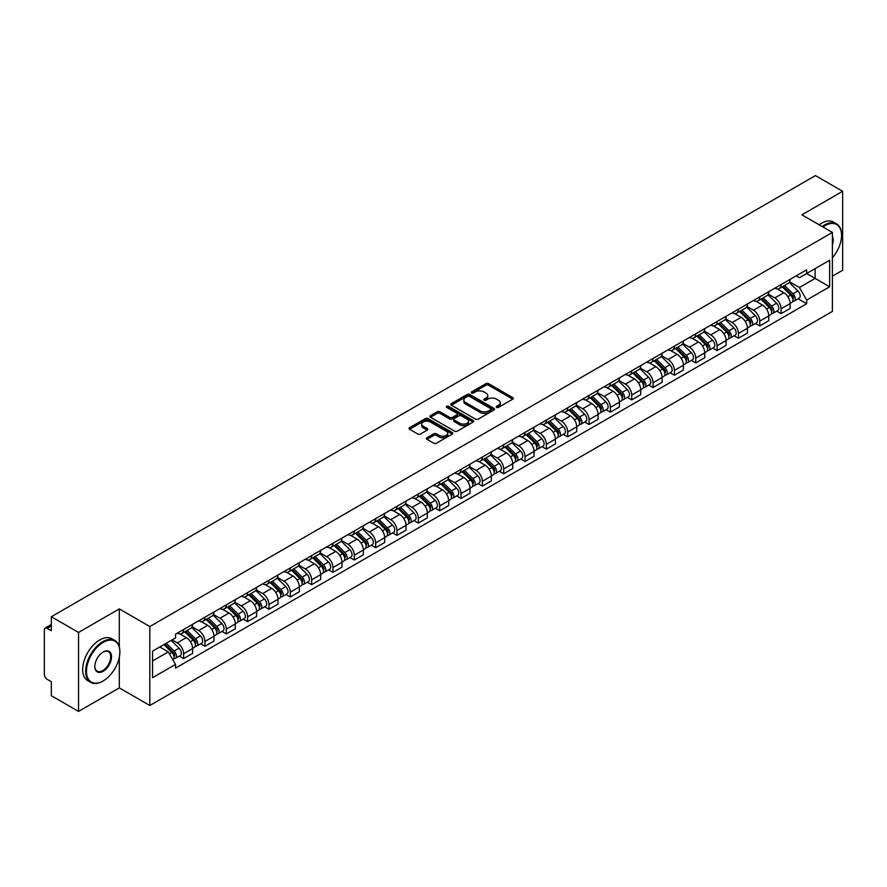 <?xml version="1.0" encoding="UTF-8"?>
<svg xmlns="http://www.w3.org/2000/svg" width="887" height="887" viewBox="0 0 887 887"><rect width="100%" height="100%" fill="white"/><g stroke="black" fill="none" stroke-linecap="round" stroke-linejoin="round"><path stroke-width="1.33" d="M496.609 407.388A1.33 0.765 0 0 0 498.494 407.388L512.764 399.15A1.896 1.098 0 0 0 513.318 398.385A1.896 1.098 0 0 0 512.764 397.609L488.593 383.65A1.896 1.098 0 0 0 485.91 383.65L471.64 391.888A1.33 0.765 0 0 0 471.252 392.431A1.33 0.765 0 0 0 471.64 392.974A1.33 0.765 0 0 0 473.514 392.974L475.365 391.91A6.076 3.504 0 0 1 483.958 391.91L485.976 393.074A6.076 3.504 0 0 1 487.75 395.547A6.076 3.504 0 0 1 485.976 398.03L484.125 399.095A1.33 0.765 0 0 0 483.737 399.638A1.33 0.765 0 0 0 484.125 400.181A1.33 0.765 0 0 0 486.009 400.181L487.85 399.117A6.076 3.504 0 0 1 496.443 399.117L498.461 400.281A6.076 3.504 0 0 1 500.235 402.765A6.076 3.504 0 0 1 498.461 405.237L496.609 406.301A1.33 0.765 0 0 0 496.221 406.845A1.33 0.765 0 0 0 496.609 407.388L496.609 406.301M426.957 437.757A1.896 1.098 0 0 0 426.403 438.533A1.896 1.098 0 0 0 426.957 439.309L433.743 443.223A1.896 1.098 0 0 0 436.426 443.223L452.27 434.076A1.896 1.098 0 0 0 452.825 433.299A1.896 1.098 0 0 0 452.27 432.523L428.099 418.575A1.896 1.098 0 0 0 425.416 418.575L409.572 427.722A1.896 1.098 0 0 0 409.018 428.499A1.896 1.098 0 0 0 409.572 429.275L417.766 433.998A1.896 1.098 0 0 0 420.449 433.998L427.235 430.084A1.896 1.098 0 0 0 427.789 429.308A1.896 1.098 0 0 0 427.235 428.532L423.166 426.192A5.078 2.927 0 0 1 421.68 424.119A5.078 2.927 0 0 1 424.818 421.403A5.078 2.927 0 0 1 430.35 422.046L446.261 431.226A5.078 2.927 0 0 1 447.747 433.299A5.078 2.927 0 0 1 444.62 436.016A5.078 2.927 0 0 1 439.076 435.373L436.426 433.843A1.896 1.098 0 0 0 433.743 433.843L426.957 437.757L426.957 439.309M149.814 626.521L119.313 608.914L78.544 632.442L51.324 616.731L815.43 175.582L842.65 191.293L801.892 214.831L832.394 232.438L149.814 626.521L149.814 705.498L832.394 311.415L832.394 232.438M475.499 419.119A1.896 1.098 0 0 0 478.182 419.119L494.026 409.971A1.896 1.098 0 0 0 494.58 409.195A1.896 1.098 0 0 0 494.026 408.419L469.855 394.46A1.896 1.098 0 0 0 467.172 394.46L451.328 403.607A1.896 1.098 0 0 0 450.773 404.383A1.896 1.098 0 0 0 451.328 405.159L475.499 419.119M447.225 407.676A1.33 0.765 0 0 1 448.578 407.865L448.578 406.29L473.148 420.471A1.896 1.098 0 0 1 473.702 421.247A1.896 1.098 0 0 1 473.148 422.024L457.304 431.171A1.896 1.098 0 0 1 454.621 431.171L430.45 417.212L437.236 413.331L437.236 411.756L430.45 415.67A1.896 1.098 0 0 0 429.896 416.447A1.896 1.098 0 0 0 430.45 417.212L430.45 415.67M437.236 413.331A1.896 1.098 0 0 1 439.919 413.331L439.919 411.756A1.896 1.098 0 0 0 437.236 411.756M439.919 411.756L449.72 417.411A1.896 1.098 0 0 0 452.403 417.411L456.905 414.817A1.896 1.098 0 0 0 457.459 414.041A1.896 1.098 0 0 0 456.905 413.264L446.693 407.377A1.33 0.765 0 0 1 446.305 406.834A1.33 0.765 0 0 1 447.126 406.124A1.33 0.765 0 0 1 448.578 406.29M78.544 632.442L78.544 711.418L51.324 695.707L51.324 681.726L47.089 679.276A3.87 2.229 -120 0 1 44.35 674.541L44.35 629.837A3.87 2.229 -120 0 1 45.148 628.074L51.324 624.503M832.394 276.19L842.65 270.269L842.65 191.293M78.544 711.418L119.313 687.891L149.814 705.498M51.324 616.731L51.324 630.712L47.089 628.262A3.87 2.229 -120 0 0 45.148 628.074M781.092 284.561A8.903 5.134 60 0 1 779.252 288.563L788.277 283.341A8.903 5.134 -120 0 0 790.117 279.35M768.286 294.151L774.806 297.91A8.903 5.134 60 0 1 781.092 308.809L790.129 303.598A8.903 5.134 -120 0 0 783.831 292.699L777.367 288.962M790.129 303.598L790.129 308.41L781.092 313.632L776.768 311.126M779.252 288.563A8.903 5.134 60 0 1 774.872 288.153M781.092 308.809L781.092 313.632M759.76 296.879A8.903 5.134 60 0 1 757.908 300.881L766.945 295.67A8.903 5.134 -120 0 0 768.785 291.668M755.425 323.445L759.76 325.95L768.785 320.739L768.785 315.916A8.903 5.134 -120 0 0 762.487 305.017L756.034 301.292M757.908 300.881A8.903 5.134 60 0 1 753.529 300.482M746.943 306.47L753.462 310.228A8.903 5.134 60 0 1 759.76 321.127L759.76 325.95M738.416 309.208A8.903 5.134 60 0 1 736.576 313.2L745.601 307.989A8.903 5.134 -120 0 0 747.442 303.997M734.092 335.763L738.416 338.269L747.442 333.057L747.442 328.234A8.903 5.134 -120 0 0 741.155 317.335L734.691 313.61M736.576 313.2A8.903 5.134 60 0 1 732.196 312.801M725.599 318.788L732.13 322.546A8.903 5.134 60 0 1 738.416 333.445L738.416 338.269M717.073 321.526A8.903 5.134 60 0 1 715.232 325.518L724.258 320.307A8.903 5.134 -120 0 0 726.109 316.315M712.749 348.092L717.073 350.587L726.109 345.376L726.109 340.553A8.903 5.134 -120 0 0 719.812 329.654L713.348 325.928M715.232 325.518A8.903 5.134 60 0 1 710.853 325.119M704.267 331.106L710.786 334.876A8.903 5.134 60 0 1 717.073 345.775L717.073 350.587M695.741 333.845A8.903 5.134 60 0 1 693.9 337.836L702.925 332.625A8.903 5.134 -120 0 0 704.766 328.633M691.405 360.41L695.741 362.905L704.766 357.694L704.766 352.882A8.903 5.134 -120 0 0 698.479 341.983L692.015 338.246M693.9 337.836A8.903 5.134 60 0 1 689.521 337.437M682.923 343.424L689.443 347.194A8.903 5.134 60 0 1 695.741 358.093L695.741 362.905M674.397 346.163A8.903 5.134 60 0 1 672.557 350.154L681.582 344.943A8.903 5.134 -120 0 0 683.422 340.952M670.073 372.728L674.397 375.223L683.422 370.012L683.422 365.2A8.903 5.134 -120 0 0 677.136 354.301L670.672 350.565M672.557 350.154A8.903 5.134 60 0 1 668.177 349.755M661.591 355.742L668.111 359.512A8.903 5.134 60 0 1 674.397 370.411L674.397 375.223M653.065 358.481A8.903 5.134 60 0 1 651.213 362.484L660.25 357.261A8.903 5.134 -120 0 0 662.09 353.27M648.73 385.047L653.065 387.541L662.09 382.33L662.09 377.518A8.903 5.134 -120 0 0 655.792 366.619L649.339 362.883M651.213 362.484A8.903 5.134 60 0 1 646.834 362.073M640.248 368.072L646.767 371.83A8.903 5.134 60 0 1 653.065 382.729L653.065 387.541M631.721 370.799A8.903 5.134 60 0 1 629.881 374.802L638.906 369.591A8.903 5.134 -120 0 0 640.747 365.588M627.397 397.365L631.721 399.871L640.747 394.66L640.747 389.837A8.903 5.134 -120 0 0 634.46 378.937L627.996 375.212M629.881 374.802A8.903 5.134 60 0 1 625.501 374.392M618.904 380.39L625.424 384.149A8.903 5.134 60 0 1 631.721 395.048L631.721 399.871M610.378 383.129A8.903 5.134 60 0 1 608.537 387.12L617.563 381.909A8.903 5.134 -120 0 0 619.414 377.906M606.054 409.683L610.378 412.189L619.414 406.978L619.414 402.155A8.903 5.134 -120 0 0 613.117 391.256L606.653 387.53M608.537 387.12A8.903 5.134 60 0 1 604.158 386.721M597.572 392.708L604.091 396.467A8.903 5.134 60 0 1 610.378 407.366L610.378 412.189M589.046 395.447A8.903 5.134 60 0 1 587.205 399.438L596.23 394.227A8.903 5.134 -120 0 0 598.071 390.236M584.71 422.012L589.046 424.507L598.071 419.296L598.071 414.473A8.903 5.134 -120 0 0 591.784 403.574L585.32 399.849M587.205 399.438A8.903 5.134 60 0 1 582.814 399.039M576.228 405.026L582.748 408.796A8.903 5.134 60 0 1 589.046 419.684L589.046 424.507M567.702 407.765A8.903 5.134 60 0 1 565.862 411.756L574.887 406.545A8.903 5.134 -120 0 0 576.727 402.554M563.378 434.331L567.702 436.825L576.727 431.614L576.727 426.802A8.903 5.134 -120 0 0 570.441 415.903L563.977 412.167M565.862 411.756A8.903 5.134 60 0 1 561.482 411.357M554.896 417.345L561.416 421.114A8.903 5.134 60 0 1 567.702 432.013L567.702 436.825M546.37 420.083A8.903 5.134 60 0 1 544.518 424.075L553.555 418.864A8.903 5.134 -120 0 0 555.395 414.872M542.035 446.649L546.37 449.144L555.395 443.932L555.395 439.12A8.903 5.134 -120 0 0 549.097 428.221L542.644 424.485M544.518 424.075A8.903 5.134 60 0 1 540.139 423.676M533.553 429.663L540.072 433.433A8.903 5.134 60 0 1 546.37 444.332L546.37 449.144M525.026 432.401A8.903 5.134 60 0 1 523.186 436.404L532.211 431.182A8.903 5.134 -120 0 0 534.052 427.19M520.702 458.967L525.026 461.462L534.052 456.251L534.052 451.439A8.903 5.134 -120 0 0 527.765 440.54L521.301 436.803M523.186 436.404A8.903 5.134 60 0 1 518.806 435.994M512.209 441.981L518.729 445.751A8.903 5.134 60 0 1 525.026 456.65L525.026 461.462M503.683 444.72A8.903 5.134 60 0 1 501.842 448.722L510.868 443.511A8.903 5.134 -120 0 0 512.719 439.508M499.359 471.285L503.683 473.791L512.719 468.58L512.719 463.757A8.903 5.134 -120 0 0 506.422 452.858L499.958 449.132M501.842 448.722A8.903 5.134 60 0 1 497.463 448.312M490.877 454.31L497.396 458.069A8.903 5.134 60 0 1 503.683 468.968L503.683 473.791M482.351 457.049A8.903 5.134 60 0 1 480.51 461.04L489.535 455.829A8.903 5.134 -120 0 0 491.376 451.827M478.015 483.603L482.351 486.109L491.376 480.898L491.376 476.075A8.903 5.134 -120 0 0 485.089 465.176L478.625 461.451M480.51 461.04A8.903 5.134 60 0 1 476.119 460.641M469.533 466.629L476.053 470.387A8.903 5.134 60 0 1 482.351 481.286L482.351 486.109M461.007 469.367A8.903 5.134 60 0 1 459.167 473.359L468.192 468.148A8.903 5.134 -120 0 0 470.032 464.156M456.683 495.933L461.007 498.427L470.032 493.216L470.032 488.393A8.903 5.134 -120 0 0 463.746 477.494L457.282 473.769M459.167 473.359A8.903 5.134 60 0 1 454.787 472.959M448.201 478.947L454.721 482.705A8.903 5.134 60 0 1 461.007 493.604L461.007 498.427M439.675 481.685A8.903 5.134 60 0 1 437.823 485.677L446.86 480.466A8.903 5.134 -120 0 0 448.7 476.474M435.34 508.251L439.675 510.746L448.7 505.535L448.7 500.723A8.903 5.134 -120 0 0 442.402 489.824L435.938 486.087M437.823 485.677A8.903 5.134 60 0 1 433.444 485.278M426.858 491.265L433.377 495.035A8.903 5.134 60 0 1 439.675 505.934L439.675 510.746M418.331 494.004A8.903 5.134 60 0 1 416.491 497.995L425.516 492.784A8.903 5.134 -120 0 0 427.357 488.792M414.007 520.569L418.331 523.064L427.357 517.853L427.357 513.041A8.903 5.134 -120 0 0 421.07 502.142L414.606 498.405M416.491 497.995A8.903 5.134 60 0 1 412.111 497.596M405.514 503.583L412.034 507.353A8.903 5.134 60 0 1 418.331 518.252L418.331 523.064M396.988 506.322A8.903 5.134 60 0 1 395.147 510.313L404.173 505.102A8.903 5.134 -120 0 0 406.024 501.111M392.664 532.887L396.988 535.382L406.024 530.171L406.024 525.359A8.903 5.134 -120 0 0 399.727 514.46L393.263 510.724M395.147 510.313A8.903 5.134 60 0 1 390.768 509.914M384.182 515.901L390.701 519.671A8.903 5.134 60 0 1 396.988 530.57L396.988 535.382M375.656 518.64A8.903 5.134 60 0 1 373.815 522.643L382.84 517.431A8.903 5.134 -120 0 0 384.681 513.429M371.32 545.206L375.656 547.711L384.681 542.489L384.681 537.677A8.903 5.134 -120 0 0 378.383 526.778L371.93 523.053M373.815 522.643A8.903 5.134 60 0 1 369.424 522.232M362.838 528.231L369.358 531.989A8.903 5.134 60 0 1 375.656 542.888L375.656 547.711M354.312 530.969A8.903 5.134 60 0 1 352.472 534.961L361.497 529.75A8.903 5.134 -120 0 0 363.337 525.747M349.988 557.524L354.312 560.03L363.337 554.818L363.337 549.995A8.903 5.134 -120 0 0 357.051 539.096L350.587 535.371M352.472 534.961A8.903 5.134 60 0 1 348.092 534.562M341.506 540.549L348.026 544.308A8.903 5.134 60 0 1 354.312 555.207L354.312 560.03M332.969 543.287A8.903 5.134 60 0 1 331.128 547.279L340.164 542.068A8.903 5.134 -120 0 0 342.005 538.076M328.645 569.853L332.98 572.348L342.005 567.137L342.005 562.314A8.903 5.134 -120 0 0 335.707 551.415L329.243 547.689M331.128 547.279A8.903 5.134 60 0 1 326.749 546.88M320.163 552.867L326.682 556.626A8.903 5.134 60 0 1 332.98 567.525L332.98 572.348M311.636 555.606A8.903 5.134 60 0 1 309.796 559.597L318.821 554.386A8.903 5.134 -120 0 0 320.662 550.395M307.312 582.171L311.636 584.666L320.662 579.455L320.662 574.632A8.903 5.134 -120 0 0 314.375 563.744L307.911 560.007M309.796 559.597A8.903 5.134 60 0 1 305.416 559.198M298.819 565.185L305.339 568.955A8.903 5.134 60 0 1 311.636 579.854L311.636 584.666M290.293 567.924A8.903 5.134 60 0 1 288.452 571.915L297.478 566.704A8.903 5.134 -120 0 0 299.329 562.713M285.969 594.49L290.293 596.984L299.329 591.773L299.329 586.961A8.903 5.134 -120 0 0 293.032 576.062L286.568 572.326M288.452 571.915A8.903 5.134 60 0 1 284.073 571.516M277.487 577.504L284.006 581.273A8.903 5.134 60 0 1 290.293 592.172L290.293 596.984M268.961 580.242A8.903 5.134 60 0 1 267.109 584.234L276.145 579.023A8.903 5.134 -120 0 0 277.986 575.031M264.625 606.808L268.961 609.302L277.986 604.091L277.986 599.279A8.903 5.134 -120 0 0 271.688 588.38L265.235 584.644M267.109 584.234A8.903 5.134 60 0 1 262.729 583.834M256.143 589.822L262.663 593.591A8.903 5.134 60 0 1 268.961 604.49L268.961 609.302M247.617 592.56A8.903 5.134 60 0 1 245.777 596.563L254.802 591.352A8.903 5.134 -120 0 0 256.642 587.349M243.293 619.126L247.617 621.632L256.642 616.41L256.642 611.598A8.903 5.134 -120 0 0 250.356 600.699L243.892 596.973M245.777 596.563A8.903 5.134 60 0 1 241.397 596.153M234.8 602.151L241.331 605.91A8.903 5.134 60 0 1 247.617 616.809L247.617 621.632M226.274 604.879A8.903 5.134 60 0 1 224.433 608.881L233.469 603.67A8.903 5.134 -120 0 0 235.31 599.667M221.95 631.444L226.274 633.95L235.31 628.739L235.31 623.916A8.903 5.134 -120 0 0 229.012 613.017L222.548 609.291M224.433 608.881A8.903 5.134 60 0 1 220.054 608.482M213.468 614.469L219.987 618.228A8.903 5.134 60 0 1 226.274 629.127L226.274 633.95M204.941 617.208A8.903 5.134 60 0 1 203.101 621.199L212.126 615.988A8.903 5.134 -120 0 0 213.967 611.997M200.606 643.762L204.941 646.268L213.967 641.057L213.967 636.234A8.903 5.134 -120 0 0 207.68 625.335L201.216 621.61M203.101 621.199A8.903 5.134 60 0 1 198.721 620.8M192.124 626.787L198.644 630.546A8.903 5.134 60 0 1 204.941 641.445L204.941 646.268M183.598 629.526A8.903 5.134 60 0 1 181.757 633.518L190.783 628.306A8.903 5.134 -120 0 0 192.634 624.315M179.274 656.092L183.598 658.586L192.634 653.375L192.634 648.552A8.903 5.134 -120 0 0 186.337 637.653L179.873 633.928M181.757 633.518A8.903 5.134 60 0 1 177.378 633.118M172.111 639.871L177.311 642.875A8.903 5.134 60 0 1 183.598 653.774L183.598 658.586M796.216 275.835L799.42 277.698L829.655 260.235L815.153 268.606L815.153 278.407L799.42 287.488L789.618 281.822M152.553 660.959L168.286 651.878L175.526 664.43L152.553 677.701L152.553 651.158L175.526 637.897L175.526 634.183L806.671 269.792L806.671 273.506L829.655 286.778L806.671 300.039L799.42 287.488M829.655 260.235L829.655 286.778M175.526 664.43L175.526 668.144L806.671 303.753L806.671 300.039M119.313 608.914L119.313 646.922M119.313 657.245L119.313 687.891M168.286 651.878L159.804 646.978M798.1 298.808L806.671 303.753M497.141 407.577L498.461 406.823A6.076 3.504 0 0 0 500.235 404.339L500.235 402.765M487.75 395.547L487.75 397.132A6.076 3.504 0 0 1 485.976 399.616L484.657 400.37M512.764 397.609L512.764 399.15L488.593 385.235A1.896 1.098 0 0 0 485.91 385.235L472.172 393.163M494.026 408.419L494.026 409.971L469.855 396.045A1.896 1.098 0 0 0 467.172 396.045L451.361 405.182M490.666 409.739A1.33 0.765 0 0 0 491.065 409.195A1.33 0.765 0 0 0 490.666 408.652L469.456 396.4A1.33 0.765 0 0 0 467.582 396.4L465.631 397.531A6.076 3.504 0 0 0 463.846 400.004A6.076 3.504 0 0 0 465.631 402.487L480.133 410.858A6.076 3.504 0 0 0 488.726 410.858L490.666 409.739L490.666 411.313A1.33 0.765 0 0 0 491.065 410.77L491.065 409.195M463.846 400.004L463.846 401.589A6.076 3.504 0 0 0 465.631 404.073L465.631 402.487M490.666 411.313L488.726 412.444A6.076 3.504 0 0 1 480.133 412.444L465.631 404.073M439.919 413.331L449.72 418.986A1.896 1.098 0 0 0 452.403 418.986L456.905 416.391A1.896 1.098 0 0 0 457.459 415.615L457.459 414.041M448.578 407.865L473.126 422.035M459.887 423.287A5.078 2.927 0 0 0 465.431 423.919A5.078 2.927 0 0 0 468.558 421.214A5.078 2.927 0 0 0 467.072 419.141L461.473 415.903A1.896 1.098 0 0 0 458.779 415.903L454.288 418.498A1.896 1.098 0 0 0 453.734 419.274A1.896 1.098 0 0 0 454.288 420.05L459.887 423.287L459.887 424.862A5.078 2.927 0 0 0 465.431 425.494A5.078 2.927 0 0 0 468.558 422.789L468.558 421.214M453.734 419.274L453.734 420.848A1.896 1.098 0 0 0 454.288 421.624L454.288 420.05M459.887 424.862L454.288 421.624M447.747 433.299L447.747 434.885A5.078 2.927 0 0 1 444.62 437.59A5.078 2.927 0 0 1 439.076 436.958L436.426 435.428A1.896 1.098 0 0 0 433.743 435.428L426.991 439.32M421.68 424.119L421.68 425.693A5.078 2.927 0 0 0 423.166 427.767L423.166 426.192M427.201 430.095L423.166 427.767M452.27 432.523L452.27 434.076L428.099 420.15A1.896 1.098 0 0 0 425.416 420.15L409.594 429.286M782.245 286.834L790.65 295.127A4.834 2.794 60 0 1 791.925 302.378L790.117 303.421M783.92 288.486L787.479 290.548M783.177 286.29L792.379 295.371A2.317 1.342 60 0 1 792.989 298.852A2.317 1.342 60 0 1 792.778 298.941M784.574 285.492L792.978 293.785A4.834 2.794 60 0 1 794.253 301.037A4.834 2.794 60 0 1 792.79 301.192M789.275 282.432L797.901 290.936A4.834 2.794 60 0 1 799.176 298.187L794.253 301.037M760.902 299.152L769.306 307.445A4.834 2.794 60 0 1 770.581 314.697L768.785 315.739M762.576 300.804L766.146 302.866M761.833 298.609L771.047 307.7A2.317 1.342 60 0 1 771.657 311.171A2.317 1.342 60 0 1 771.446 311.259M763.23 297.81L771.635 306.104A4.834 2.794 60 0 1 772.91 313.355A4.834 2.794 60 0 1 771.446 313.51M767.931 294.75L776.557 303.254A4.834 2.794 60 0 1 777.832 310.505L772.91 313.355M739.57 311.47L747.974 319.763A4.834 2.794 60 0 1 749.249 327.015L747.442 328.057M741.244 313.122L744.803 315.184M740.501 310.938L749.703 320.019A2.317 1.342 60 0 1 750.313 323.5A2.317 1.342 60 0 1 750.103 323.578M741.887 310.128L750.302 318.422A4.834 2.794 60 0 1 751.577 325.673A4.834 2.794 60 0 1 750.114 325.828M746.599 307.068L755.225 315.584A4.834 2.794 60 0 1 756.5 322.835L751.577 325.673M832.394 257.851A23.605 13.627 120 0 0 841.552 235.365A23.605 13.627 120 0 0 824.866 225.73A23.605 13.627 120 0 0 822.925 226.972M822.149 226.529A24.182 13.959 -60 0 1 824.455 225.021A24.182 13.959 -60 0 1 836.552 223.823A24.182 13.959 -60 0 1 841.552 234.889A24.182 13.959 -60 0 1 841.552 235.133M832.394 236.485A11.797 6.808 -60 0 1 832.394 244.823M819.144 224.788A24.182 13.959 -60 0 1 821.451 223.28A24.182 13.959 -60 0 1 833.536 222.083L836.552 223.823M102.759 681.172L103.169 680.939A23.605 13.627 120 0 0 119.856 652.034A23.605 13.627 120 0 0 103.169 642.399A23.605 13.627 120 0 0 86.482 671.304A23.605 13.627 120 0 0 103.169 680.939L102.759 681.172A24.182 13.959 -60 0 1 90.674 682.369A24.182 13.959 -60 0 1 86.959 662.999A24.182 13.959 -60 0 1 102.759 641.689A24.182 13.959 -60 0 1 114.844 640.492A24.182 13.959 -60 0 1 119.856 651.557A24.182 13.959 -60 0 1 119.856 651.801M103.169 652.034L103.169 652.034A11.797 6.808 -60 0 1 111.518 656.846A11.797 6.808 -60 0 1 103.169 671.304A11.797 6.808 -60 0 1 94.82 666.481A11.797 6.808 -60 0 1 103.169 652.034L103.169 652.034M94.831 666.248A11.221 6.475 120 0 0 97.149 671.149A11.221 6.475 120 0 0 102.759 670.594A11.221 6.475 120 0 0 110.088 660.704A11.221 6.475 120 0 0 108.369 651.712A11.221 6.475 120 0 0 102.959 652.156M90.674 682.369L87.658 680.628A24.182 13.959 -60 0 1 83.955 661.258A24.182 13.959 -60 0 1 99.754 639.948A24.182 13.959 -60 0 1 111.84 638.751L114.844 640.492M718.226 323.788L726.63 332.082A4.834 2.794 60 0 1 727.905 339.333L726.109 340.375M719.9 325.44L723.47 327.503M719.157 323.256L728.36 332.337A2.317 1.342 60 0 1 728.981 335.818A2.317 1.342 60 0 1 728.77 335.896M720.554 322.447L728.959 330.74A4.834 2.794 60 0 1 730.234 337.991A4.834 2.794 60 0 1 728.77 338.147M725.256 319.387L733.882 327.902A4.834 2.794 60 0 1 735.157 335.153L730.234 337.991M696.883 336.106L705.298 344.4A4.834 2.794 60 0 1 706.573 351.651L704.766 352.693M698.568 337.77L702.127 339.821M697.825 335.574L707.028 344.655A2.317 1.342 60 0 1 707.638 348.136A2.317 1.342 60 0 1 707.427 348.214M699.211 334.765L707.615 343.058A4.834 2.794 60 0 1 708.89 350.31A4.834 2.794 60 0 1 707.438 350.465M703.912 331.705L712.538 340.22A4.834 2.794 60 0 1 713.824 347.471L708.89 350.31M675.55 348.436L683.955 356.729A4.834 2.794 60 0 1 685.23 363.98L683.422 365.023M677.224 350.088L680.784 352.139M676.482 347.892L685.684 356.973A2.317 1.342 60 0 1 686.294 360.455A2.317 1.342 60 0 1 686.083 360.543M677.879 347.094L686.283 355.388A4.834 2.794 60 0 1 687.558 362.628A4.834 2.794 60 0 1 686.094 362.783M682.58 344.034L691.206 352.538A4.834 2.794 60 0 1 692.481 359.789L687.558 362.628M654.207 360.754L662.611 369.047A4.834 2.794 60 0 1 663.886 376.299L662.09 377.341M655.881 362.406L659.451 364.468M655.138 360.211L664.352 369.291A2.317 1.342 60 0 1 664.962 372.773A2.317 1.342 60 0 1 664.751 372.862M656.535 359.412L664.94 367.706A4.834 2.794 60 0 1 666.215 374.957A4.834 2.794 60 0 1 664.751 375.112M661.236 356.352L669.862 364.856A4.834 2.794 60 0 1 671.137 372.108L666.215 374.957M632.874 373.072L641.279 381.366A4.834 2.794 60 0 1 642.554 388.617L640.747 389.659M634.549 374.724L638.108 376.787M633.806 372.529L643.008 381.61A2.317 1.342 60 0 1 643.618 385.091A2.317 1.342 60 0 1 643.408 385.18M635.192 371.731L643.607 380.024A4.834 2.794 60 0 1 644.882 387.275A4.834 2.794 60 0 1 643.419 387.431M639.904 368.67L648.53 377.175A4.834 2.794 60 0 1 649.805 384.426L644.882 387.275M611.531 385.39L619.935 393.684A4.834 2.794 60 0 1 621.21 400.935L619.403 401.977M613.205 387.042L616.775 389.105M612.462 384.858L621.665 393.939A2.317 1.342 60 0 1 622.286 397.42A2.317 1.342 60 0 1 622.064 397.498M613.859 384.049L622.264 392.342A4.834 2.794 60 0 1 623.539 399.593A4.834 2.794 60 0 1 622.075 399.749M618.561 380.989L627.187 389.504A4.834 2.794 60 0 1 628.462 396.755L623.539 399.593M590.188 397.709L598.603 406.002A4.834 2.794 60 0 1 599.878 413.253L598.071 414.296M591.873 399.361L595.432 401.423M591.119 397.176L600.333 406.257A2.317 1.342 60 0 1 600.942 409.739A2.317 1.342 60 0 1 600.732 409.816M592.516 396.367L600.92 404.66A4.834 2.794 60 0 1 602.195 411.912A4.834 2.794 60 0 1 600.743 412.067M597.217 393.307L605.843 401.822A4.834 2.794 60 0 1 607.129 409.073L602.195 411.912M568.855 410.027L577.26 418.32A4.834 2.794 60 0 1 578.535 425.572L576.727 426.614M570.529 411.69L574.089 413.741M569.787 409.495L578.989 418.575A2.317 1.342 60 0 1 579.599 422.057A2.317 1.342 60 0 1 579.388 422.134M571.184 408.685L579.588 416.979A4.834 2.794 60 0 1 580.863 424.23A4.834 2.794 60 0 1 579.399 424.385M575.885 405.625L584.511 414.14A4.834 2.794 60 0 1 585.786 421.392L580.863 424.23M547.512 422.356L555.916 430.65A4.834 2.794 60 0 1 557.191 437.901L555.395 438.932M549.186 424.008L552.756 426.059M548.443 421.813L557.657 430.894A2.317 1.342 60 0 1 558.267 434.375A2.317 1.342 60 0 1 558.056 434.464M549.84 421.003L558.245 429.297A4.834 2.794 60 0 1 559.52 436.548A4.834 2.794 60 0 1 558.056 436.703M554.541 417.943L563.167 426.459A4.834 2.794 60 0 1 564.442 433.71L559.52 436.548M526.179 434.674L534.584 442.968A4.834 2.794 60 0 1 535.859 450.219L534.052 451.261M527.854 436.326L531.413 438.378M527.111 434.131L536.313 443.212A2.317 1.342 60 0 1 536.923 446.693A2.317 1.342 60 0 1 536.713 446.782M528.497 433.333L536.901 441.626A4.834 2.794 60 0 1 538.187 448.877A4.834 2.794 60 0 1 536.724 449.033M533.209 430.273L541.835 438.777A4.834 2.794 60 0 1 543.11 446.028L538.187 448.877M504.836 446.993L513.24 455.286A4.834 2.794 60 0 1 514.515 462.537L512.708 463.579M506.51 448.645L510.08 450.707M505.767 446.449L514.97 455.53A2.317 1.342 60 0 1 515.591 459.011A2.317 1.342 60 0 1 515.369 459.1M507.164 445.651L515.569 453.944A4.834 2.794 60 0 1 516.844 461.196A4.834 2.794 60 0 1 515.38 461.351M511.866 442.591L520.492 451.095A4.834 2.794 60 0 1 521.767 458.346L516.844 461.196M483.493 459.311L491.908 467.604A4.834 2.794 60 0 1 493.183 474.855L491.376 475.898M485.178 460.963L488.737 463.025M484.424 458.779L493.638 467.859A2.317 1.342 60 0 1 494.247 471.341A2.317 1.342 60 0 1 494.037 471.418M485.821 457.969L494.225 466.263A4.834 2.794 60 0 1 495.5 473.514A4.834 2.794 60 0 1 494.048 473.669M490.522 454.909L499.148 463.424A4.834 2.794 60 0 1 500.423 470.675L495.5 473.514M462.16 471.629L470.565 479.922A4.834 2.794 60 0 1 471.84 487.174L470.032 488.216M463.834 473.281L467.394 475.343M463.092 471.097L472.294 480.177A2.317 1.342 60 0 1 472.904 483.659A2.317 1.342 60 0 1 472.693 483.737M464.478 470.287L472.893 478.581A4.834 2.794 60 0 1 474.168 485.832A4.834 2.794 60 0 1 472.704 485.987M469.19 467.227L477.816 475.742A4.834 2.794 60 0 1 479.091 482.994L474.168 485.832M440.817 483.947L449.221 492.241A4.834 2.794 60 0 1 450.496 499.492L448.7 500.534M442.491 485.61L446.061 487.662M441.748 483.415L450.951 492.496A2.317 1.342 60 0 1 451.572 495.977A2.317 1.342 60 0 1 451.361 496.055M443.145 482.606L451.55 490.899A4.834 2.794 60 0 1 452.825 498.15A4.834 2.794 60 0 1 451.361 498.306M447.846 479.545L456.472 488.061A4.834 2.794 60 0 1 457.747 495.312L452.825 498.15M419.484 496.276L427.889 504.57A4.834 2.794 60 0 1 429.164 511.821L427.357 512.852M421.159 497.929L424.718 499.98M420.416 495.733L429.618 504.814A2.317 1.342 60 0 1 430.228 508.295A2.317 1.342 60 0 1 430.018 508.384M421.802 494.924L430.206 503.217A4.834 2.794 60 0 1 431.492 510.468A4.834 2.794 60 0 1 430.029 510.624M426.514 491.864L435.14 500.379A4.834 2.794 60 0 1 436.415 507.63L431.492 510.468M398.141 508.595L406.545 516.888A4.834 2.794 60 0 1 407.82 524.139L406.013 525.182M399.815 510.247L403.385 512.298M399.072 508.051L408.275 517.132A2.317 1.342 60 0 1 408.896 520.614A2.317 1.342 60 0 1 408.674 520.702M400.469 507.253L408.874 515.547A4.834 2.794 60 0 1 410.149 522.798A4.834 2.794 60 0 1 408.685 522.953M405.171 504.193L413.797 512.697A4.834 2.794 60 0 1 415.072 519.948L410.149 522.798M376.798 520.913L385.213 529.206A4.834 2.794 60 0 1 386.488 536.458L384.681 537.5M378.483 522.565L382.042 524.627M377.729 520.37L386.943 529.45A2.317 1.342 60 0 1 387.552 532.932A2.317 1.342 60 0 1 387.342 533.02M379.126 519.571L387.53 527.865A4.834 2.794 60 0 1 388.805 535.116A4.834 2.794 60 0 1 387.353 535.271M383.827 516.511L392.453 525.015A4.834 2.794 60 0 1 393.728 532.267L388.805 535.116M355.465 533.231L363.87 541.525A4.834 2.794 60 0 1 365.145 548.776L363.337 549.818M357.139 534.883L360.699 536.945M356.397 532.688L365.599 541.78A2.317 1.342 60 0 1 366.209 545.25A2.317 1.342 60 0 1 365.998 545.339M357.783 531.89L366.198 540.183A4.834 2.794 60 0 1 367.473 547.434A4.834 2.794 60 0 1 366.009 547.589M362.495 528.829L371.121 537.345A4.834 2.794 60 0 1 372.396 544.585L367.473 547.434M334.122 545.549L342.526 553.843A4.834 2.794 60 0 1 343.801 561.094L342.005 562.136M335.796 547.201L339.366 549.264M335.053 545.017L344.256 554.098A2.317 1.342 60 0 1 344.877 557.579A2.317 1.342 60 0 1 344.666 557.657M336.45 544.208L344.855 552.501A4.834 2.794 60 0 1 346.13 559.752A4.834 2.794 60 0 1 344.666 559.908M341.151 541.148L349.777 549.663A4.834 2.794 60 0 1 351.052 556.914L346.13 559.752M312.778 557.868L321.194 566.161A4.834 2.794 60 0 1 322.469 573.412L320.662 574.454M314.464 559.531L318.023 561.582M313.721 557.335L322.923 566.416A2.317 1.342 60 0 1 323.533 569.897A2.317 1.342 60 0 1 323.323 569.975M315.107 556.526L323.511 564.819A4.834 2.794 60 0 1 324.786 572.071A4.834 2.794 60 0 1 323.334 572.226M319.819 553.466L328.445 561.981A4.834 2.794 60 0 1 329.72 569.232L324.786 572.071M291.446 570.197L299.85 578.49A4.834 2.794 60 0 1 301.125 585.73L299.318 586.773M293.12 571.849L296.69 573.9M292.377 569.654L301.58 578.734A2.317 1.342 60 0 1 302.19 582.216A2.317 1.342 60 0 1 301.979 582.304M293.774 568.844L302.179 577.138A4.834 2.794 60 0 1 303.454 584.389A4.834 2.794 60 0 1 301.99 584.544M298.475 565.784L307.102 574.299A4.834 2.794 60 0 1 308.377 581.55L303.454 584.389M270.103 582.515L278.507 590.809A4.834 2.794 60 0 1 279.793 598.06L277.986 599.102M271.777 584.167L275.347 586.218M271.034 581.972L280.248 591.052A2.317 1.342 60 0 1 280.857 594.534A2.317 1.342 60 0 1 280.647 594.623M272.431 581.173L280.835 589.467A4.834 2.794 60 0 1 282.11 596.718A4.834 2.794 60 0 1 280.658 596.873M277.132 578.113L285.758 586.617A4.834 2.794 60 0 1 287.033 593.869L282.11 596.718M248.77 594.833L257.175 603.127A4.834 2.794 60 0 1 258.45 610.378L256.642 611.42M250.444 596.485L254.004 598.548M249.702 594.29L258.904 603.371A2.317 1.342 60 0 1 259.514 606.852A2.317 1.342 60 0 1 259.303 606.941M251.088 593.492L259.503 601.785A4.834 2.794 60 0 1 260.778 609.036A4.834 2.794 60 0 1 259.314 609.192M255.8 590.432L264.426 598.936A4.834 2.794 60 0 1 265.701 606.187L260.778 609.036M227.427 607.151L235.831 615.445A4.834 2.794 60 0 1 237.106 622.696L235.31 623.738M229.101 608.804L232.671 610.866M228.358 606.608L237.561 615.7A2.317 1.342 60 0 1 238.182 619.17A2.317 1.342 60 0 1 237.971 619.259M229.755 605.81L238.159 614.103A4.834 2.794 60 0 1 239.435 621.355A4.834 2.794 60 0 1 237.971 621.51M234.456 602.75L243.082 611.254A4.834 2.794 60 0 1 244.357 618.505L239.435 621.355M206.083 619.47L214.499 627.763A4.834 2.794 60 0 1 215.774 635.014L213.967 636.057M207.769 621.122L211.328 623.184M207.026 618.938L216.228 628.018A2.317 1.342 60 0 1 216.838 631.5A2.317 1.342 60 0 1 216.628 631.577M208.412 618.128L216.816 626.422A4.834 2.794 60 0 1 218.091 633.673A4.834 2.794 60 0 1 216.639 633.828M213.113 615.068L221.75 623.583A4.834 2.794 60 0 1 223.025 630.834L218.091 633.673M184.751 631.788L193.155 640.081A4.834 2.794 60 0 1 194.43 647.333L192.623 648.375M186.425 633.451L189.984 635.502M185.682 631.256L194.885 640.336A2.317 1.342 60 0 1 195.495 643.818A2.317 1.342 60 0 1 195.284 643.895M187.079 630.446L195.484 638.74A4.834 2.794 60 0 1 196.759 645.991A4.834 2.794 60 0 1 195.295 646.146M191.78 627.386L200.407 635.901A4.834 2.794 60 0 1 201.682 643.153L196.759 645.991M163.907 644.605L171.812 652.4A4.834 2.794 60 0 1 173.098 659.651L172.854 659.795M165.082 645.769L168.652 647.82M164.838 644.062L173.553 652.655A2.317 1.342 60 0 1 174.162 656.136A2.317 1.342 60 0 1 173.952 656.214M166.235 643.263L174.14 651.058A4.834 2.794 60 0 1 175.415 658.309A4.834 2.794 60 0 1 173.963 658.464M171.158 640.414L179.063 648.22A4.834 2.794 60 0 1 180.338 655.471L175.415 658.309M204.941 641.445L213.967 636.234M226.274 629.127L235.31 623.916M247.617 616.809L256.642 611.598M268.961 604.49L277.986 599.279M290.293 592.172L299.329 586.961M311.636 579.854L320.662 574.632M332.98 567.525L342.005 562.314M354.312 555.207L363.337 549.995M375.656 542.888L384.681 537.677M396.988 530.57L406.024 525.359M418.331 518.252L427.357 513.041M439.675 505.934L448.7 500.723M461.007 493.604L470.032 488.393M482.351 481.286L491.376 476.075M503.683 468.968L512.719 463.757M525.026 456.65L534.052 451.439M546.37 444.332L555.395 439.12M567.702 432.013L576.727 426.802M589.046 419.684L598.071 414.473M610.378 407.366L619.414 402.155M631.721 395.048L640.747 389.837M653.065 382.729L662.09 377.518M674.397 370.411L683.422 365.2M695.741 358.093L704.766 352.882M717.073 345.775L726.109 340.553M738.416 333.445L747.442 328.234M759.76 321.127L768.785 315.916M183.598 653.774L192.634 648.552M177.311 642.875L186.337 637.653M198.644 630.546L207.68 625.335M219.987 618.228L229.012 613.017M241.331 605.91L250.356 600.699M262.663 593.591L271.688 588.38M284.006 581.273L293.032 576.062M305.339 568.955L314.375 563.744M326.682 556.626L335.707 551.415M348.026 544.308L357.051 539.096M369.358 531.989L378.383 526.778M390.701 519.671L399.727 514.46M412.034 507.353L421.07 502.142M433.377 495.035L442.402 489.824M454.721 482.705L463.746 477.494M476.053 470.387L485.089 465.176M497.396 458.069L506.422 452.858M518.729 445.751L527.765 440.54M540.072 433.433L549.097 428.221M561.416 421.114L570.441 415.903M582.748 408.796L591.784 403.574M604.091 396.467L613.117 391.256M625.424 384.149L634.46 378.937M646.767 371.83L655.792 366.619M668.111 359.512L677.136 354.301M689.443 347.194L698.479 341.983M710.786 334.876L719.812 329.654M732.13 322.546L741.155 317.335M753.462 310.228L762.487 305.017M774.806 297.91L783.831 292.699M51.324 625.812L47.089 628.262M498.461 406.823L498.461 405.237M484.125 400.181L484.125 399.095M485.976 399.616L485.976 398.03M471.64 392.974L471.64 391.888M485.91 385.235L485.91 383.65M488.593 385.235L488.593 383.65M451.328 405.159L451.328 403.607M467.172 396.045L467.172 394.46M469.855 396.045L469.855 394.46M480.133 412.444L480.133 410.858M488.726 412.444L488.726 410.858M449.72 418.986L449.72 417.411M452.403 418.986L452.403 417.411M456.905 416.391L456.905 414.817M473.148 422.024L473.148 420.471M433.743 435.428L433.743 433.843M436.426 435.428L436.426 433.843M439.076 436.958L439.076 435.373M427.235 430.084L427.235 428.532M409.572 429.275L409.572 427.722M425.416 420.15L425.416 418.575M428.099 420.15L428.099 418.575M790.65 295.127L787.867 296.724M793.477 297.788L792.601 298.298M797.901 290.936L792.978 293.785M769.306 307.445L766.534 309.053M772.133 310.117L771.269 310.616M776.557 303.254L771.635 306.104M747.974 319.763L745.191 321.371M750.801 322.436L749.925 322.935M755.225 315.584L750.302 318.422M726.63 332.082L723.859 333.689M729.458 334.754L728.582 335.253M733.882 327.902L728.959 330.74M705.298 344.4L702.515 346.008M708.114 347.072L707.249 347.571M712.538 340.22L707.615 343.058M683.955 356.729L681.172 358.326M686.782 359.39L685.906 359.9M691.206 352.538L686.283 355.388M662.611 369.047L659.839 370.644M665.438 371.708L664.574 372.218M669.862 364.856L664.94 367.706M641.279 381.366L638.496 382.973M644.106 384.038L643.23 384.537M648.53 377.175L643.607 380.024M619.935 393.684L617.164 395.292M622.763 396.356L621.887 396.855M627.187 389.504L622.264 392.342M598.603 406.002L595.82 407.61M601.419 408.674L600.554 409.173M605.843 401.822L600.92 404.66M577.26 418.32L574.477 419.928M580.087 420.992L579.211 421.491M584.511 414.14L579.588 416.979M555.916 430.65L553.144 432.246M558.743 433.311L557.868 433.821M563.167 426.459L558.245 429.297M534.584 442.968L531.801 444.564M537.4 445.629L536.535 446.139M541.835 438.777L536.901 441.626M513.24 455.286L510.468 456.894M516.068 457.947L515.192 458.457M520.492 451.095L515.569 453.944M491.908 467.604L489.125 469.212M494.724 470.276L493.859 470.775M499.148 463.424L494.225 466.263M470.565 479.922L467.782 481.53M473.392 482.595L472.516 483.093M477.816 475.742L472.893 478.581M449.221 492.241L446.449 493.848M452.048 494.913L451.173 495.412M456.472 488.061L451.55 490.899M427.889 504.57L425.106 506.167M430.705 507.231L429.84 507.741M435.14 500.379L430.206 503.217M406.545 516.888L403.773 518.485M409.373 519.549L408.497 520.059M413.797 512.697L408.874 515.547M385.213 529.206L382.43 530.814M388.029 531.867L387.164 532.377M392.453 525.015L387.53 527.865M363.87 541.525L361.087 543.132M366.697 544.197L365.821 544.696M371.121 537.345L366.198 540.183M342.526 553.843L339.754 555.45M345.353 556.515L344.478 557.014M349.777 549.663L344.855 552.501M321.194 566.161L318.411 567.769M324.01 568.833L323.145 569.332M328.445 561.981L323.511 564.819M299.85 578.49L297.078 580.087M302.678 581.151L301.802 581.65M307.102 574.299L302.179 577.138M278.507 590.809L275.735 592.405M281.334 593.47L280.469 593.98M285.758 586.617L280.835 589.467M257.175 603.127L254.392 604.723M260.002 605.788L259.126 606.298M264.426 598.936L259.503 601.785M235.831 615.445L233.059 617.053M238.658 618.117L237.783 618.616M243.082 611.254L238.159 614.103M214.499 627.763L211.716 629.371M217.315 630.435L216.45 630.934M221.75 623.583L216.816 626.422M193.155 640.081L190.383 641.689M195.983 642.753L195.107 643.252M200.407 635.901L195.484 638.74M171.812 652.4L169.395 653.808M174.639 655.072L173.774 655.571M179.063 648.22L174.14 651.058"/></g></svg>
